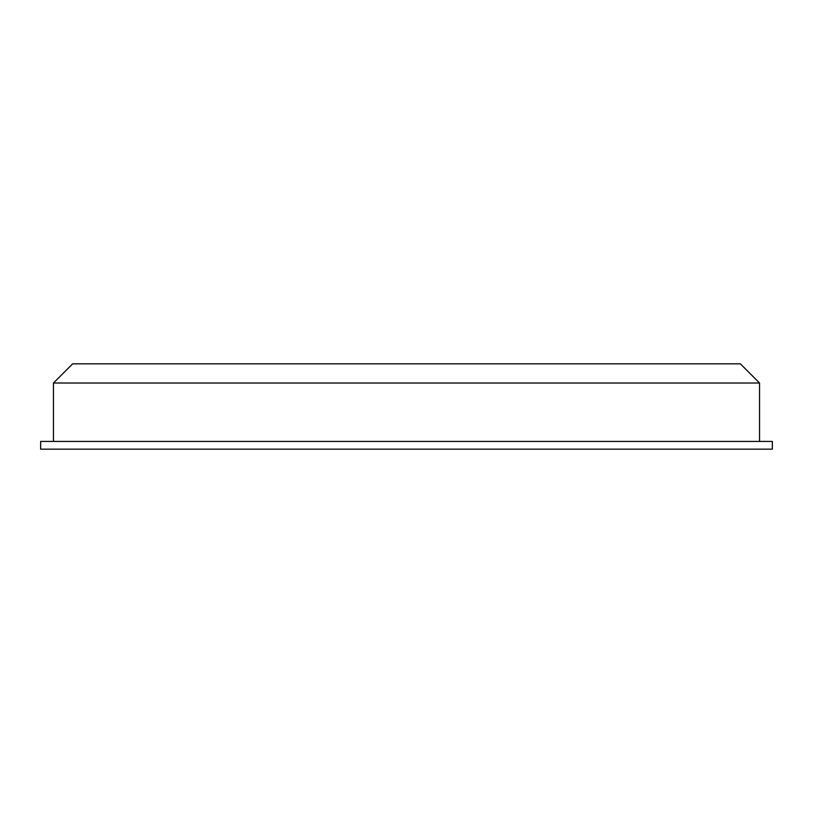 <?xml version="1.0" encoding="UTF-8"?>
<svg xmlns="http://www.w3.org/2000/svg" width="813" height="813" viewBox="0 0 813 813"><rect width="100%" height="100%" fill="white"/><g stroke="black" fill="none" stroke-linecap="round" stroke-linejoin="round"><path stroke-width="1.22" d="M759.545 383.025L740.348 363.828L72.652 363.828L53.455 383.025L759.545 383.025L759.545 441.418M772.35 449.172L40.65 449.172L40.65 441.418L772.35 441.418L772.35 449.172M53.455 441.418L53.455 383.025"/></g></svg>
